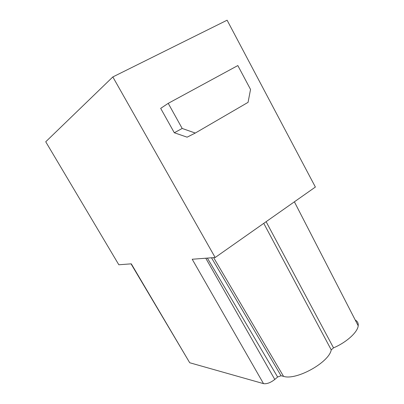 <?xml version="1.0" encoding="UTF-8"?>
<svg xmlns="http://www.w3.org/2000/svg" width="404" height="404" viewBox="0 0 404 404"><rect width="100%" height="100%" fill="white"/><g stroke="black" fill="none" stroke-linecap="round" stroke-linejoin="round"><path stroke-width="0.61" d="M131.037 263.852L189.718 362.747L263.519 383.638C266.807 384.123 270.569 382.724 274.796 379.447L277.629 377.018L281.043 375.745L283.558 376.371C296.304 380.639 329.129 362.418 331.235 349.879L263.756 223.346M189.718 362.747L131.29 263.832L118.827 264.772L45.733 141.779L112.832 76.937L227.104 20.2L315.383 187.052L215.165 257.51L112.832 76.937M195.284 133.052L187.102 137.173L174.306 132.754L182.194 128.462L195.284 133.052L248.066 102.348L250.541 89.43L237.83 65.564L168.226 103.343L182.194 128.462M331.235 349.879L333.522 347.874L266.12 221.685M333.522 347.874C346.526 342.329 357.626 332.234 358.207 325.791C358.5 323.2 357.515 321.286 355.247 320.049M168.226 103.343L160.681 108.373L174.306 132.754M215.165 257.51L192.203 259.242L263.519 383.638M211.499 257.787L281.043 375.745M207.373 258.095L277.629 377.018M274.796 379.447L205.767 258.217M283.558 376.371L213.63 257.626M358.207 325.791L294.385 201.813"/></g></svg>
